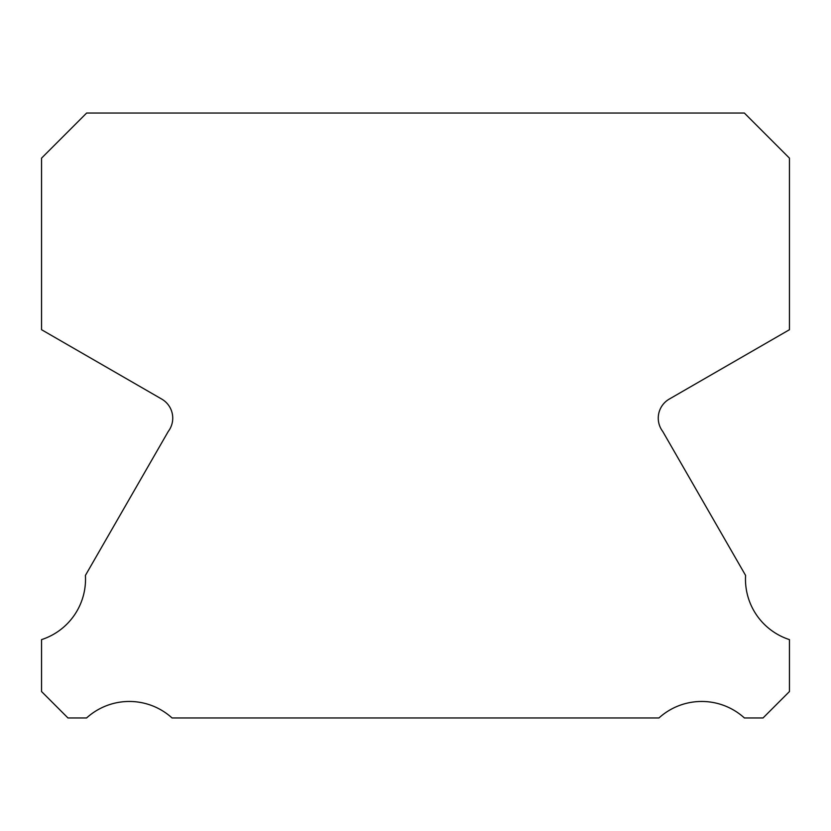 <?xml version="1.0" encoding="UTF-8"?>
<svg xmlns="http://www.w3.org/2000/svg" width="831" height="831" viewBox="0 0 831 831"><rect width="100%" height="100%" fill="white"/><g stroke="black" fill="none" stroke-linecap="round" stroke-linejoin="round"><path stroke-width="1.25" d="M789.45 639.621A63.551 63.551 0 0 1 745.584 575.416L662.743 431.455A22.001 22.001 0 0 1 669.35 399.036L789.45 329.71L789.45 158.139L744.358 113.037L86.642 113.037L41.55 158.139L41.55 329.71L161.65 399.036A22.001 22.001 0 0 1 168.257 431.455L85.416 575.416A63.551 63.551 0 0 1 41.55 639.621L41.55 691.537L67.965 717.963L86.59 717.963A63.572 63.572 0 0 1 172.048 717.963L658.952 717.963A63.572 63.572 0 0 1 744.41 717.963L763.035 717.963L789.45 691.537L789.45 639.621"/></g></svg>
